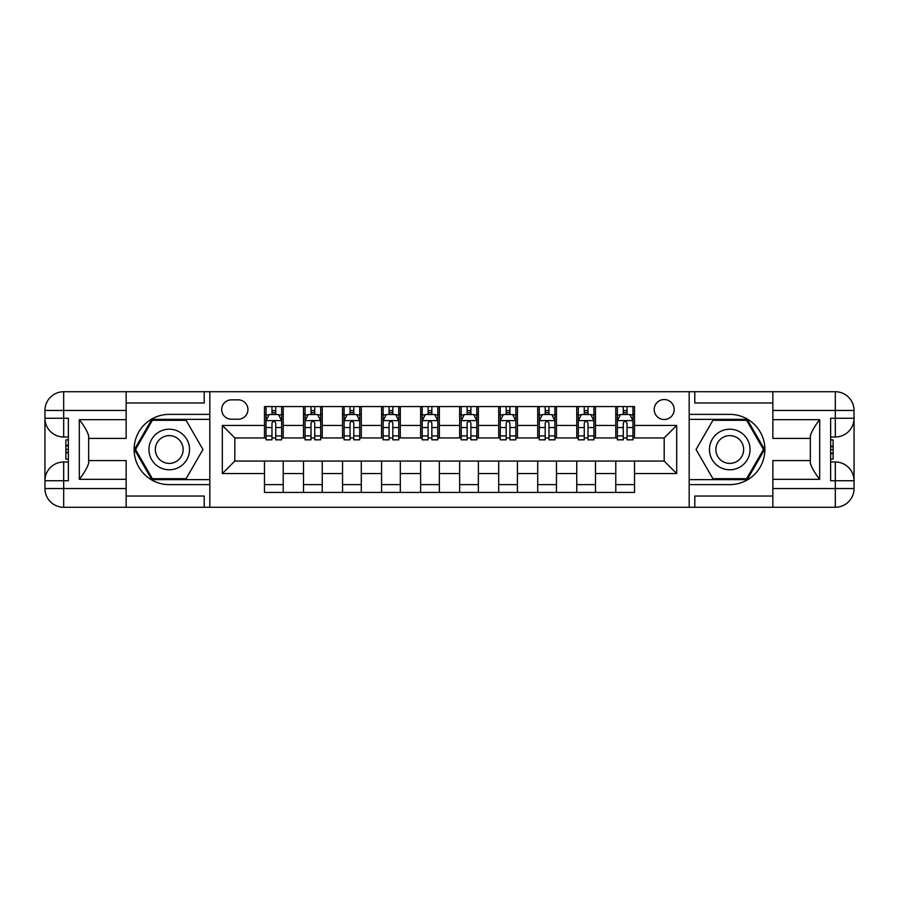 <?xml version="1.0" encoding="UTF-8"?>
<svg xmlns="http://www.w3.org/2000/svg" width="899" height="899" viewBox="0 0 899 899"><rect width="100%" height="100%" fill="white"/><g stroke="black" fill="none" stroke-linecap="round" stroke-linejoin="round"><path stroke-width="1.35" d="M664.192 399.538A9.99 9.99 0 0 0 654.191 409.528A9.99 9.99 0 0 0 664.192 419.518A9.99 9.99 0 0 0 674.183 409.528A9.99 9.99 0 0 0 664.192 399.538M772.859 402.977L694.792 402.977L694.792 391.728L689.173 391.728L689.173 414.372L729.763 414.372A35.128 35.128 0 0 1 764.892 449.5A35.128 35.128 0 0 1 729.763 484.628L689.173 484.628L689.173 507.272L689.173 391.728L209.827 391.728L209.827 507.272L772.859 507.272L772.859 488.539L835.317 488.539L835.317 480.729L830.631 480.729L830.631 418.271L835.317 418.271L835.317 410.461L772.859 410.461L772.859 419.676L819.697 419.676L819.697 479.324C814.708 472.908 811.583 467.502 810.336 463.097L810.336 435.903C811.583 431.498 814.708 426.092 819.697 419.676M231.38 419.215L238.246 419.215A9.675 9.675 0 0 0 247.933 409.528A9.675 9.675 0 0 0 238.246 399.853L231.38 399.853A9.675 9.675 0 0 0 221.693 409.528A9.675 9.675 0 0 0 231.38 419.215M264.475 473.548L222.323 473.548L222.323 425.452L264.475 425.452L264.475 437.948L234.808 437.948L234.808 461.052L264.475 461.052L264.475 492.438L634.525 492.438L634.525 461.052L664.192 461.052L664.192 437.948L634.525 437.948L634.525 425.452L676.677 425.452L676.677 473.548L634.525 473.548M634.525 425.452L634.525 406.562L264.475 406.562L264.475 425.452M615.781 406.562L615.781 437.948L617.343 437.948M623.277 437.948L627.03 437.948M632.963 437.948L634.525 437.948M615.781 437.948L593.924 437.948M576.753 406.562L576.753 437.948L578.315 437.948M584.249 437.948L587.991 437.948M576.753 437.948L554.897 437.948M537.714 406.562L537.714 437.948L539.276 437.948M545.21 437.948L548.963 437.948M537.714 437.948L515.857 437.948M498.687 406.562L498.687 437.948L500.249 437.948M506.182 437.948L509.924 437.948M498.687 437.948L476.818 437.948M459.647 406.562L459.647 437.948L461.209 437.948M467.143 437.948L470.896 437.948M459.647 437.948L437.791 437.948M420.62 406.562L420.62 437.948L422.182 437.948M428.104 437.948L431.857 437.948M420.62 437.948L398.751 437.948M381.581 406.562L381.581 437.948L383.143 437.948M389.076 437.948L392.818 437.948M381.581 437.948L359.724 437.948M342.541 406.562L342.541 437.948L344.103 437.948M350.037 437.948L353.79 437.948M342.541 437.948L320.685 437.948M303.514 406.562L303.514 437.948L305.076 437.948M311.009 437.948L314.751 437.948M303.514 437.948L281.657 437.948M264.475 437.948L266.037 437.948M271.97 437.948L275.723 437.948M264.475 461.052L283.219 461.052L283.219 492.438M634.525 461.052L283.219 461.052M283.219 406.562L283.219 437.948M264.475 414.372L266.037 414.372M271.97 414.372L275.723 414.372M281.657 414.372L283.219 414.372M264.475 484.628L283.219 484.628M303.514 461.052L303.514 492.438M322.247 406.562L322.247 437.948M303.514 414.372L305.076 414.372M311.009 414.372L314.751 414.372M320.685 414.372L322.247 414.372M322.247 461.052L322.247 492.438M303.514 484.628L322.247 484.628M342.541 461.052L342.541 492.438M361.286 461.052L361.286 492.438M342.541 484.628L361.286 484.628M361.286 406.562L361.286 437.948M342.541 414.372L344.103 414.372M350.037 414.372L353.79 414.372M359.724 414.372L361.286 414.372M381.581 461.052L381.581 492.438M400.313 461.052L400.313 492.438M381.581 484.628L400.313 484.628M400.313 406.562L400.313 437.948M381.581 414.372L383.143 414.372M389.076 414.372L392.818 414.372M398.751 414.372L400.313 414.372M420.62 461.052L420.62 492.438M439.353 461.052L439.353 492.438M420.62 484.628L439.353 484.628M439.353 406.562L439.353 437.948M420.62 414.372L422.182 414.372M428.104 414.372L431.857 414.372M437.791 414.372L439.353 414.372M459.647 461.052L459.647 492.438M478.38 461.052L478.38 492.438M459.647 484.628L478.38 484.628M478.38 406.562L478.38 437.948M459.647 414.372L461.209 414.372M467.143 414.372L470.896 414.372M476.818 414.372L478.38 414.372M498.687 461.052L498.687 492.438M517.419 461.052L517.419 492.438M498.687 484.628L517.419 484.628M517.419 406.562L517.419 437.948M498.687 414.372L500.249 414.372M506.182 414.372L509.924 414.372M515.857 414.372L517.419 414.372M537.714 461.052L537.714 492.438M556.459 461.052L556.459 492.438M537.714 484.628L556.459 484.628M556.459 406.562L556.459 437.948M537.714 414.372L539.276 414.372M545.21 414.372L548.963 414.372M554.897 414.372L556.459 414.372M576.753 461.052L576.753 492.438M595.486 461.052L595.486 492.438M576.753 484.628L595.486 484.628M595.486 406.562L595.486 437.948M576.753 414.372L578.315 414.372M584.249 414.372L587.991 414.372M593.924 414.372L595.486 414.372M615.781 461.052L615.781 492.438M615.781 484.628L634.525 484.628M615.781 414.372L617.343 414.372M623.277 414.372L627.03 414.372M632.963 414.372L634.525 414.372M234.808 437.948L222.323 425.452M234.808 461.052L222.323 473.548M676.677 425.452L664.192 437.948M676.677 473.548L664.192 461.052M275.723 410.618L271.97 410.618M281.657 435.903L275.723 435.903L275.723 439.825L281.657 439.825L281.657 420.766L278.533 414.529L269.161 414.529L266.037 420.766L266.037 439.825L271.97 439.825L271.97 435.903L266.037 435.903M266.037 420.766L266.037 406.562M281.657 420.766L281.657 406.562M271.97 414.529L271.97 406.562M275.723 406.562L275.723 414.529M275.723 435.903L275.723 423.114C274.476 420.71 273.229 420.71 271.97 423.114L271.97 435.903M314.751 410.618L311.009 410.618M320.685 435.903L314.751 435.903L314.751 439.825L320.685 439.825L320.685 420.766L317.561 414.529L308.2 414.529L305.076 420.766L305.076 439.825L311.009 439.825L311.009 435.903L305.076 435.903M305.076 420.766L305.076 406.562M320.685 420.766L320.685 406.562M311.009 414.529L311.009 406.562M314.751 406.562L314.751 414.529M314.751 435.903L314.751 423.114C313.504 420.71 312.256 420.71 311.009 423.114L311.009 435.903M353.79 410.618L350.037 410.618M359.724 435.903L353.79 435.903L353.79 439.825L359.724 439.825L359.724 420.766L356.6 414.529L347.228 414.529L344.103 420.766L344.103 439.825L350.037 439.825L350.037 435.903L344.103 435.903M344.103 420.766L344.103 406.562M359.724 420.766L359.724 406.562M350.037 414.529L350.037 406.562M353.79 406.562L353.79 414.529M353.79 435.903L353.79 423.114C352.543 420.71 351.295 420.71 350.037 423.114L350.037 435.903M392.818 410.618L389.076 410.618M398.751 435.903L392.818 435.903L392.818 439.825L398.751 439.825L398.751 420.766L395.627 414.529L386.267 414.529L383.143 420.766L383.143 439.825L389.076 439.825L389.076 435.903L383.143 435.903M383.143 420.766L383.143 406.562M398.751 420.766L398.751 406.562M389.076 414.529L389.076 406.562M392.818 406.562L392.818 414.529M392.818 435.903L392.818 423.114C391.571 420.71 390.323 420.71 389.076 423.114L389.076 435.903M431.857 410.618L428.104 410.618M437.791 435.903L431.857 435.903L431.857 439.825L437.791 439.825L437.791 420.766L434.667 414.529L425.294 414.529L422.182 420.766L422.182 439.825L428.104 439.825L428.104 435.903L422.182 435.903M422.182 420.766L422.182 406.562M437.791 420.766L437.791 406.562M428.104 414.529L428.104 406.562M431.857 406.562L431.857 414.529M431.857 435.903L431.857 423.114C430.61 420.71 429.362 420.71 428.104 423.114L428.104 435.903M159.089 431.925A20.295 20.295 0 0 0 151.661 459.647A20.295 20.295 0 0 0 179.384 467.075A20.295 20.295 0 0 0 186.812 439.353A20.295 20.295 0 0 0 159.089 431.925M162.292 437.465A13.901 13.901 0 0 0 157.201 456.445A13.901 13.901 0 0 0 176.182 461.535A13.901 13.901 0 0 0 181.272 442.555A13.901 13.901 0 0 0 162.292 437.465M202.949 449.5L186.093 478.695L152.38 478.695L135.524 449.5L152.38 420.305L186.093 420.305L202.949 449.5M719.616 467.075A20.295 20.295 0 0 0 747.339 459.647A20.295 20.295 0 0 0 739.911 431.925A20.295 20.295 0 0 0 712.188 439.353A20.295 20.295 0 0 0 719.616 467.075M722.818 461.535A13.901 13.901 0 0 0 741.799 456.445A13.901 13.901 0 0 0 736.708 437.465A13.901 13.901 0 0 0 717.728 442.555A13.901 13.901 0 0 0 722.818 461.535M712.907 420.305L746.62 420.305L763.476 449.5L746.62 478.695L712.907 478.695L696.051 449.5L712.907 420.305M126.141 488.539L126.141 507.272L63.683 507.272A18.733 18.733 0 0 1 44.95 488.539L63.683 488.539L63.683 480.729L68.369 480.729L68.369 418.271L63.683 418.271L63.683 391.728L126.141 391.728L126.141 410.461L44.95 410.461L44.95 488.539A18.733 18.733 0 0 0 63.683 507.272L63.683 488.539L126.141 488.539L126.141 479.324L79.303 479.324L79.303 419.676C84.292 426.092 87.417 431.498 88.664 435.903L88.664 463.097C87.417 467.502 84.292 472.908 79.303 479.324M126.141 402.977L204.208 402.977L204.208 391.728L209.827 391.728L209.827 414.372L169.237 414.372A35.128 35.128 0 0 0 134.108 449.5A35.128 35.128 0 0 0 169.237 484.628L209.827 484.628L209.827 507.272L126.141 507.272M79.303 419.676L126.141 419.676L126.141 410.461M126.141 419.676L126.141 438.42L88.664 438.42M88.664 460.58L126.141 460.58L126.141 479.324M204.208 391.728L126.141 391.728M44.95 480.729A18.733 18.733 0 0 1 63.683 461.996A18.733 18.733 0 0 0 44.95 480.729L63.683 480.729L63.683 461.996L68.369 461.996M68.369 437.004L63.683 437.004L63.683 418.271L44.95 418.271A18.733 18.733 0 0 0 63.683 437.004A18.733 18.733 0 0 1 44.95 418.271M204.208 507.272L204.208 496.023L126.141 496.023M63.683 391.728A18.733 18.733 0 0 0 44.95 410.461A18.733 18.733 0 0 1 63.683 391.728M209.827 419.361L151.841 419.361L134.434 449.5L151.841 479.639L209.827 479.639M68.369 439.892L65.874 439.892L65.874 452.253L68.369 452.253M65.874 449.354L68.369 449.354M65.874 445.904L68.369 445.904M65.874 445.342L68.369 445.342M65.874 452.253L65.874 459.108L68.369 459.108M65.874 452.871L68.369 452.871M819.697 479.324L772.859 479.324L772.859 488.539M772.859 479.324L772.859 460.58L810.336 460.58M772.859 410.461L772.859 391.728L835.317 391.728A18.733 18.733 0 0 1 854.05 410.461L854.05 488.539A18.733 18.733 0 0 1 835.317 507.272L772.859 507.272M810.336 438.42L772.859 438.42L772.859 419.676M694.792 391.728L772.859 391.728M854.05 418.271A18.733 18.733 0 0 1 835.317 437.004A18.733 18.733 0 0 0 854.05 418.271L835.317 418.271L835.317 437.004L830.631 437.004M830.631 461.996L835.317 461.996L835.317 480.729L854.05 480.729A18.733 18.733 0 0 0 835.317 461.996A18.733 18.733 0 0 1 854.05 480.729M694.792 507.272L694.792 496.023L772.859 496.023M689.173 479.639L747.159 479.639L764.566 449.5L747.159 419.361L689.173 419.361M830.631 459.108L833.126 459.108L833.126 446.747L830.631 446.747M833.126 449.646L830.631 449.646M833.126 453.096L830.631 453.096M833.126 453.658L830.631 453.658M833.126 446.747L833.126 439.892L830.631 439.892M833.126 446.129L830.631 446.129M470.896 410.618L467.143 410.618M476.818 435.903L470.896 435.903L470.896 439.825L476.818 439.825L476.818 420.766L473.706 414.529L464.334 414.529L461.209 420.766L461.209 439.825L467.143 439.825L467.143 435.903L461.209 435.903M461.209 420.766L461.209 406.562M476.818 420.766L476.818 406.562M467.143 414.529L467.143 406.562M470.896 406.562L470.896 414.529M470.896 435.903L470.896 423.114C469.649 420.71 468.39 420.71 467.143 423.114L467.143 435.903M509.924 410.618L506.182 410.618M515.857 435.903L509.924 435.903L509.924 439.825L515.857 439.825L515.857 420.766L512.733 414.529L503.373 414.529L500.249 420.766L500.249 439.825L506.182 439.825L506.182 435.903L500.249 435.903M500.249 420.766L500.249 406.562M515.857 420.766L515.857 406.562M506.182 414.529L506.182 406.562M509.924 406.562L509.924 414.529M509.924 435.903L509.924 423.114C508.677 420.71 507.429 420.71 506.182 423.114L506.182 435.903M548.963 410.618L545.21 410.618M554.897 435.903L548.963 435.903L548.963 439.825L554.897 439.825L554.897 420.766L551.772 414.529L542.4 414.529L539.276 420.766L539.276 439.825L545.21 439.825L545.21 435.903L539.276 435.903M539.276 420.766L539.276 406.562M554.897 420.766L554.897 406.562M545.21 414.529L545.21 406.562M548.963 406.562L548.963 414.529M548.963 435.903L548.963 423.114C547.716 420.71 546.457 420.71 545.21 423.114L545.21 435.903M587.991 410.618L584.249 410.618M593.924 435.903L587.991 435.903L587.991 439.825L593.924 439.825L593.924 420.766L590.8 414.529L581.439 414.529L578.315 420.766L578.315 439.825L584.249 439.825L584.249 435.903L578.315 435.903M578.315 420.766L578.315 406.562M593.924 420.766L593.924 406.562M584.249 414.529L584.249 406.562M587.991 406.562L587.991 414.529M587.991 435.903L587.991 423.114C586.744 420.71 585.496 420.71 584.249 423.114L584.249 435.903M627.03 410.618L623.277 410.618M632.963 435.903L627.03 435.903L627.03 439.825L632.963 439.825L632.963 420.766L629.839 414.529L620.467 414.529L617.343 420.766L617.343 439.825L623.277 439.825L623.277 435.903L617.343 435.903M617.343 420.766L617.343 406.562M632.963 420.766L632.963 406.562M623.277 414.529L623.277 406.562M627.03 406.562L627.03 414.529M627.03 435.903L627.03 423.114C625.783 420.71 624.535 420.71 623.277 423.114L623.277 435.903M303.514 473.548L283.219 473.548M303.514 425.452L283.219 425.452M342.541 425.452L322.247 425.452M342.541 473.548L322.247 473.548M381.581 425.452L361.286 425.452M381.581 473.548L361.286 473.548M420.62 425.452L400.313 425.452M420.62 473.548L400.313 473.548M459.647 425.452L439.353 425.452M459.647 473.548L439.353 473.548M498.687 425.452L478.38 425.452M498.687 473.548L478.38 473.548M537.714 425.452L517.419 425.452M537.714 473.548L517.419 473.548M576.753 425.452L556.459 425.452M576.753 473.548L556.459 473.548M615.781 425.452L595.486 425.452M615.781 473.548L595.486 473.548M281.578 420.62L266.115 420.62M266.037 414.9L268.97 414.9M278.712 414.9L281.657 414.9M271.97 427.531L266.037 427.531M281.657 427.531L275.723 427.531M275.723 412.607L271.97 412.607M320.606 420.62L305.154 420.62M305.076 414.9L308.009 414.9M317.752 414.9L320.685 414.9M311.009 427.531L305.076 427.531M320.685 427.531L314.751 427.531M314.751 412.607L311.009 412.607M359.645 420.62L344.182 420.62M344.103 414.9L347.048 414.9M356.791 414.9L359.724 414.9M350.037 427.531L344.103 427.531M359.724 427.531L353.79 427.531M353.79 412.607L350.037 412.607M398.673 420.62L383.221 420.62M383.143 414.9L386.076 414.9M395.818 414.9L398.751 414.9M389.076 427.531L383.143 427.531M398.751 427.531L392.818 427.531M392.818 412.607L389.076 412.607M437.712 420.62L422.249 420.62M422.182 414.9L425.115 414.9M434.858 414.9L437.791 414.9M428.104 427.531L422.182 427.531M437.791 427.531L431.857 427.531M431.857 412.607L428.104 412.607M835.317 507.272A18.733 18.733 0 0 0 854.05 488.539L835.317 488.539L835.317 507.272M835.317 391.728L835.317 410.461L854.05 410.461A18.733 18.733 0 0 0 835.317 391.728M476.751 420.62L461.288 420.62M461.209 414.9L464.142 414.9M473.885 414.9L476.818 414.9M467.143 427.531L461.209 427.531M476.818 427.531L470.896 427.531M470.896 412.607L467.143 412.607M515.779 420.62L500.327 420.62M500.249 414.9L503.182 414.9M512.924 414.9L515.857 414.9M506.182 427.531L500.249 427.531M515.857 427.531L509.924 427.531M509.924 412.607L506.182 412.607M554.818 420.62L539.355 420.62M539.276 414.9L542.209 414.9M551.952 414.9L554.897 414.9M545.21 427.531L539.276 427.531M554.897 427.531L548.963 427.531M548.963 412.607L545.21 412.607M593.846 420.62L578.394 420.62M578.315 414.9L581.248 414.9M590.991 414.9L593.924 414.9M584.249 427.531L578.315 427.531M593.924 427.531L587.991 427.531M587.991 412.607L584.249 412.607M632.885 420.62L617.422 420.62M617.343 414.9L620.288 414.9M630.03 414.9L632.963 414.9M623.277 427.531L617.343 427.531M632.963 427.531L627.03 427.531M627.03 412.607L623.277 412.607"/></g></svg>
